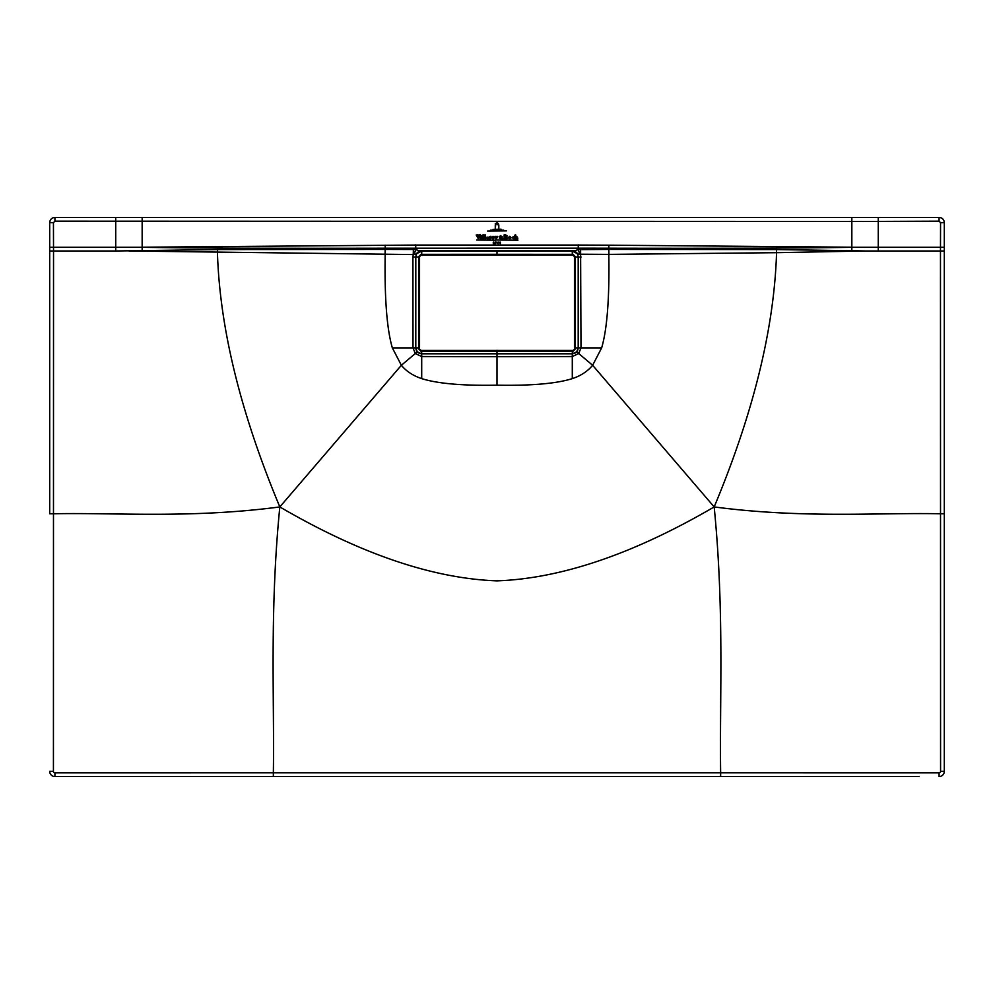<?xml version="1.0" encoding="UTF-8"?>
<svg xmlns="http://www.w3.org/2000/svg" width="994" height="994" viewBox="0 0 994 994"><rect width="100%" height="100%" fill="white"/><g stroke="black" fill="none" stroke-linecap="round" stroke-linejoin="round"><path stroke-width="1.49" d="M572.966 350.435L421.034 350.435L419.543 348.944L419.543 256.651L421.034 255.16L572.966 255.16L574.457 256.651L574.457 348.944L573.041 351.255L532.61 351.28L573.041 351.255L575.277 349.018L573.041 351.255M461.39 350.907L420.959 351.255L418.797 348.944L419.543 348.944M532.61 254.688L573.041 254.34L575.203 256.651L575.203 348.944L572.966 351.18L421.034 351.18L421.034 350.435M419.543 256.651L418.722 256.576L420.959 254.34L418.722 256.576L418.722 349.018L420.959 351.255L418.722 349.018L418.797 256.651L421.034 255.16M532.61 350.907L461.39 351.28L532.61 351.28M573.041 254.34L575.277 256.576L573.041 254.34L461.39 254.315L532.61 254.315M461.39 254.688L420.959 254.34L461.39 254.315M481.419 235.553L480.748 235.553L481.419 235.553M490.39 230.186L503.697 230.186L490.39 230.186M506.443 230.881L487.607 231.043L506.443 230.881M501.001 229.192L493.061 229.365L501.001 229.192M495.273 228.409L495.273 225.029C496.13 223.016 497.075 222.954 498.106 224.855L498.019 224.855C497.149 223.29 496.379 223.352 495.695 225.042L495.273 228.409M498.392 225.029C497.895 223.054 496.851 222.693 495.285 223.936L495.211 223.898C496.963 222.345 498.168 222.706 498.814 225.004L498.814 228.409L498.392 225.029M497.149 243.12L497.845 242.225L498.143 243.853L498.143 241.952L497.149 243.12M500.206 242.76L500.106 241.977L499.435 242.437L500.181 243.778L499.684 242.983C500.293 244.064 500.491 243.99 500.268 242.785L500.206 242.76M499.684 242.983C500.293 244.064 500.491 243.99 500.268 242.785C500.491 243.99 500.293 244.064 499.684 242.983M499.895 242.921L500.181 243.778L499.783 243.021M500.417 242.71L500.106 241.977M493.198 242.312L493.819 241.977L494.018 243.791L493.285 243.853L493.509 242.548M495.559 242.002L496.23 242.076L495.36 243.903L495.559 242.002M476.611 240.039L494.614 240.213L476.611 240.039M496.578 240.039L517.911 240.213L496.578 240.039M494.453 237.69L493.198 236.348L493.856 237.69L493.198 239.02L494.453 237.69M492.9 236.361L491.645 237.69L492.9 239.02L492.241 237.69L492.9 236.361M506.965 238.759L506.518 236.771L507.3 235.839L505.611 234.882L506.667 235.889L505.611 236.945L506.903 237.877L506.045 238.97L507.586 237.839M505.747 238.821L505.263 234.882L504.132 234.895L504.132 238.958L505.747 238.821M511.127 237.69L509.86 236.348L510.531 237.69L509.86 239.02L511.127 237.69M509.562 236.361L508.332 237.69L509.562 239.02L508.928 237.69L509.562 236.361M476.188 235.019L478.474 239.045L480.475 234.895L479.096 234.895L478.611 238.175L477.99 234.895L476.188 235.019M479.543 235.193L479.431 235.951M483.345 234.832L482.401 235.106L482.388 238.958L483.705 238.958L483.345 234.832M485.221 234.832L484.264 235.106L484.264 238.958L485.569 238.958L485.221 234.832M490.601 238.846L489.259 238.958L489.321 236.634L490.937 236.311L490.601 238.846M514.184 238.249L513.364 238.808L512.482 237.653L513.227 236.497L514.221 236.957L511.86 237.703L514.184 238.249M517.489 237.342L517.862 238.958L516.569 238.958L516.358 236.584L515.675 236.957L516.035 238.958L514.718 238.958L514.768 235.143L515.675 234.832L515.675 236.771L516.569 236.348L517.489 237.342M481.767 238.846L480.437 238.958L480.462 236.634L481.407 236.323L481.767 238.846M487.184 237.168L488.675 237.342L486.203 237.715L487.557 239.02L488.688 238.287L487.731 238.808L486.886 237.168L488.091 237.168L487.184 237.168M496.515 238.361L496.776 236.41L497.845 236.41L495.534 240.225L496.23 239.02L494.801 236.41L496.155 236.41L496.515 238.361M495.534 240.225L496.018 239.504M500.901 238.622L499.348 238.125L499.845 236.286L500.591 235.59L501.287 236.187L500.852 236.796L500.293 236.063L501.398 238.1L501.423 236.932L502.405 236.932L501.51 238.225L502.802 238.535L502.069 239.02L500.255 237.255M500.591 235.59L501.287 236.187M49.7 513.774L49.7 250.985L49.7 513.774L53.477 513.774L53.527 250.985L49.7 250.985L49.7 222.656L49.7 250.985M53.427 771.344L49.7 771.344A5.218 5.218 0 0 0 54.919 776.562L720.65 776.562L273.35 776.562L273.35 772.798L54.919 772.835A1.491 1.491 -132.1 0 1 53.427 771.344L53.477 513.774C115.453 512.482 190.935 518.669 279.823 506.928C269.461 611.521 274.493 699.987 273.35 772.798L720.65 772.798L720.65 776.562L919.04 776.562M944.3 646.274L944.3 771.344A5.218 5.218 132.1 0 1 939.081 776.562L939.081 776.562A5.218 5.218 0 0 0 944.3 771.344L944.3 222.656A5.218 5.218 0 0 0 944.051 221.041M943.853 220.531A5.218 5.218 0 0 0 940.1 217.537M939.628 217.462A5.218 5.218 0 0 0 939.081 217.438L54.919 217.438L939.081 217.438C942.25 217.748 943.989 219.488 944.3 222.656L944.3 513.774L940.523 513.774C878.547 512.482 803.065 518.669 714.177 506.928C753.452 412.92 774.239 328.169 776.562 252.687L865.053 250.985L940.473 250.985L940.572 771.344A1.491 1.491 132.1 0 1 939.081 772.835L720.65 772.798C719.507 699.987 724.539 611.521 714.177 506.928C633.7 553.882 561.299 578.52 497 580.869C432.701 578.52 360.3 553.882 279.823 506.928C240.548 412.92 219.761 328.169 217.438 252.687L217.524 249.569L115.739 250.985L115.739 247.257L49.7 247.245M851.846 217.438L851.846 221.438L878.261 221.401L878.261 247.257L851.846 247.257L851.846 221.438L54.931 221.177L54.919 217.438A5.218 5.218 0 0 0 54.372 217.462M53.838 217.549A5.218 5.218 0 0 0 50.147 220.531M49.961 221.041A5.218 5.218 0 0 0 49.7 222.656C50.011 219.488 51.75 217.748 54.919 217.438M49.7 771.344A5.218 5.218 0 0 0 54.919 776.562A5.218 5.218 0 0 1 49.7 771.344M54.931 221.177L53.44 222.668L53.527 250.985L115.739 250.985M128.947 250.985L413.243 254.563L413.392 249.494L415.74 249.631L415.728 245.058L142.154 247.208M115.726 217.438L115.739 247.257L142.154 247.257L142.154 250.712M385.063 254.389L385.175 249.419L217.524 249.569M142.154 247.307C200.788 248.202 264.702 248.413 385.175 248.214L578.259 248.177L578.272 245.058L608.837 245.183L608.825 248.214L578.259 248.177L578.259 249.631L574.47 250.799L419.53 250.799L574.47 250.799L572.855 250.997L574.47 250.799L578.322 254.178L572.246 251.035C575.849 251.395 577.837 253.383 578.197 257.011L578.197 347.9L576.706 351.839L572.295 353.814L572.407 351.255M851.846 247.208L608.837 245.183M878.274 217.438L878.261 221.401L939.069 221.177L940.56 222.668L944.3 222.656C943.989 219.488 942.25 217.748 939.081 217.438L939.069 221.177M878.261 250.985L878.261 247.257L944.3 247.245M714.177 506.928L592.635 365.283L601.643 347.9C607.123 329.325 609.521 298.15 608.825 254.389L608.713 249.419L578.259 249.631L579.813 254.215L578.322 254.178M572.295 378.627L572.295 356.548L497 356.684L497 385.175C531.206 385.821 556.305 383.634 572.295 378.627C580.869 375.757 587.653 371.309 592.635 365.283L576.706 351.839M279.823 506.928L401.365 365.283L392.357 347.9C386.877 329.325 384.479 298.15 385.175 254.389L385.287 249.419L413.392 249.494M497 385.175C462.794 385.821 437.695 383.634 421.704 378.627C413.131 375.757 406.347 371.309 401.365 365.283L415.293 353.529L421.704 356.548L421.704 353.814L417.294 351.839L415.79 347.9C416.151 351.491 418.126 353.454 421.704 353.802L497 353.765L497 350.261M385.163 245.183L385.287 249.419M851.846 247.307C793.212 248.202 729.31 248.413 608.825 248.214L608.713 249.419M851.846 247.257L851.846 250.712L776.476 249.569L608.825 249.419L608.937 254.389L776.562 252.687L776.476 249.569M851.846 250.712L865.053 250.985M601.643 347.9L580.993 347.9L578.707 353.529L572.295 356.548L572.295 353.814L421.704 353.814L421.593 351.255M580.608 249.494L580.993 347.9L578.21 347.9C577.849 351.491 575.874 353.454 572.295 353.802L497 353.765L497 351.28M497 353.814L497 356.684L421.704 356.548L421.704 378.627M414.187 254.215L415.74 249.631L419.53 250.799L415.678 254.178L413.243 254.563L412.92 256.999L413.007 347.9L415.79 347.9L415.79 256.999C416.151 253.371 418.139 251.383 421.754 251.035C418.139 251.395 416.151 253.383 415.803 257.011L415.79 347.9L418.722 347.9M392.357 347.9L413.007 347.9L415.293 353.529L417.294 351.839M579.813 254.215L608.937 254.389M575.277 347.9L578.21 347.9L578.21 256.999L575.277 257.011M497 254.588L497 251.084L421.767 251.047L421.655 254.34M415.678 254.178L421.767 251.047L419.53 250.799L572.855 250.997L577.464 253.868M416.536 253.868L420.822 250.973M572.345 254.34L572.233 251.047C575.861 251.383 577.849 253.371 578.21 256.999L581.08 256.999M497 254.315L497 251.084L572.855 250.997L421.145 250.997M415.74 246.251L415.728 244.884M578.259 246.251L578.272 244.884M497 356.771L497 362.773M574.457 256.651L575.277 256.576L575.277 349.018L574.457 348.944M420.959 254.34L572.966 254.414L572.966 255.16M54.919 772.835L54.919 776.562M53.44 222.668L49.7 222.656M939.081 776.562L939.081 772.835M142.154 247.257L142.154 217.438M578.272 245.058L415.728 245.058M940.56 222.668L940.473 250.985L944.3 250.985M940.572 771.344L944.3 771.344M418.722 257.011L412.92 256.999M420.959 351.255L461.39 351.28"/></g></svg>
